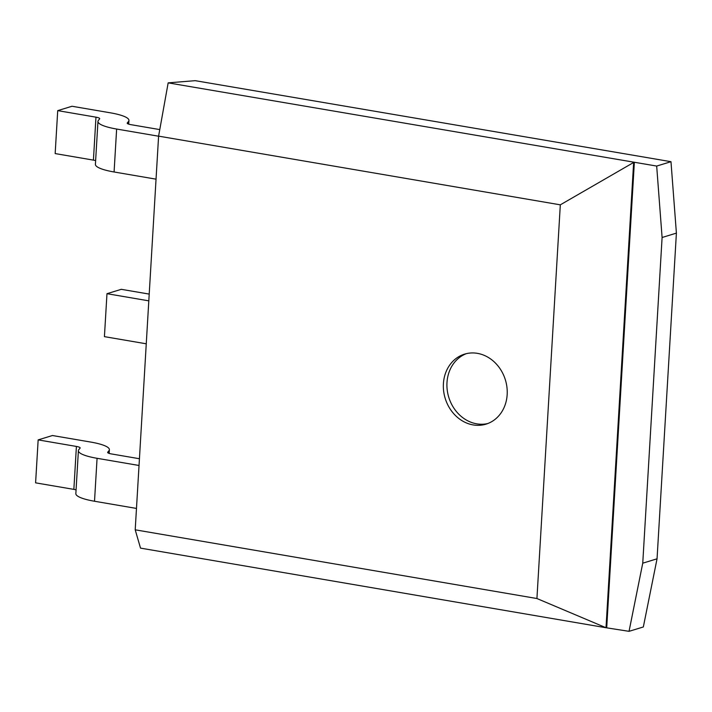 <?xml version="1.0" encoding="UTF-8"?>
<svg xmlns="http://www.w3.org/2000/svg" width="712" height="712" viewBox="0 0 712 712"><rect width="100%" height="100%" fill="white"/><g stroke="black" fill="none" stroke-linecap="round" stroke-linejoin="round"><path stroke-width="1.07" d="M656.678 166.065L670.98 161.695L648.668 157.877L195.213 80.67L168.165 82.859L656.678 166.065L662.098 237.497L642.749 563.183L629.043 631.33L606.01 627.735L633.644 162.47L560.317 204.834L158.598 136.134L135.209 529.817L140.522 548.124L606.01 627.735L536.928 598.525L560.317 204.834M158.598 136.134L168.165 82.859M606.722 627.512L634.365 162.247M135.209 529.817L536.928 598.525M443.407 383.688A36.615 31.479 73 0 1 464.58 354.131A36.615 31.479 73 0 1 505.395 379.932A36.615 31.479 73 0 1 486.002 424.147A36.615 31.479 73 0 1 443.407 383.688M149.209 294.092L121.28 289.321L106.978 293.691L148.808 300.847M106.978 293.691L104.424 336.642L146.254 343.798M139.427 458.733L111.375 453.927A7.325 1.486 -176.6 0 1 107.637 452.405A7.325 1.486 -176.6 0 1 107.734 452.182L108.909 450.785A36.615 7.423 3.4 0 0 109.381 449.699A36.615 7.423 3.4 0 0 90.709 442.063L52.448 435.522L38.154 439.891L76.406 446.442A7.325 1.486 -176.6 0 1 80.144 447.964A7.325 1.486 -176.6 0 1 80.047 448.186L78.872 449.583A36.615 7.423 3.4 0 0 78.4 450.66A36.615 7.423 3.4 0 0 97.072 458.306L139.027 465.479M78.4 450.66L75.846 493.612A36.615 7.423 3.4 0 0 94.518 501.248L136.473 508.43M38.154 439.891L35.6 482.843L73.861 489.384A7.325 1.486 -176.6 0 1 76.068 489.901M159.773 129.593L130.928 124.662A7.325 1.486 -176.6 0 1 127.199 123.14A7.325 1.486 -176.6 0 1 127.297 122.918L128.471 121.521A36.615 7.423 3.4 0 0 128.943 120.435A36.615 7.423 3.4 0 0 110.271 112.799L72.01 106.257L57.716 110.627L95.969 117.169A7.325 1.486 -176.6 0 1 99.707 118.699A7.325 1.486 -176.6 0 1 99.609 118.913L98.434 120.319A36.615 7.423 3.4 0 0 97.962 121.396A36.615 7.423 3.4 0 0 116.635 129.041L158.589 136.215M97.962 121.396L95.408 164.347A36.615 7.423 3.4 0 0 114.08 171.984L156.035 179.166M57.716 110.627L55.162 153.578L93.423 160.12A7.325 1.486 -176.6 0 1 95.63 160.636M670.98 161.695L676.4 233.118L657.051 558.804L643.337 626.961L629.043 631.33M676.4 233.118L662.098 237.497M487.773 423.542A36.615 31.479 73 0 1 446.985 382.593A36.615 31.479 73 0 1 466.387 353.642M657.051 558.804L642.749 563.183M97.072 458.306L94.518 501.248M116.635 129.041L114.08 171.984M108.909 450.785L108.758 453.277M107.734 452.182L107.708 452.627M76.406 446.442L73.861 489.384M128.471 121.521L128.32 124.013M127.297 122.918L127.27 123.363M95.969 117.169L93.423 160.12M109.167 453.419L109.381 449.699M128.73 124.155L128.943 120.435"/></g></svg>
